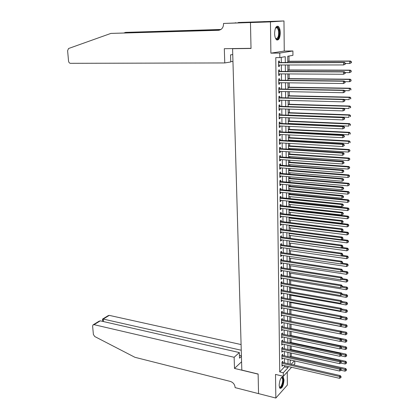 <?xml version="1.0" encoding="UTF-8"?>
<svg xmlns="http://www.w3.org/2000/svg" width="419" height="419" viewBox="0 0 419 419"><rect width="100%" height="100%" fill="white"/><g stroke="black" fill="none" stroke-linecap="round" stroke-linejoin="round"><path stroke-width="0.63" d="M284.019 379.975L283.223 376.969C281.06 376.728 279.703 379.52 279.143 385.354L279.939 388.34C282.107 388.56 283.469 385.773 284.019 379.975M280.29 32.85C280.191 29.665 279.531 27.523 278.316 26.413C276.137 25.669 274.906 28.005 274.613 33.431C274.728 36.605 275.383 38.737 276.582 39.826C278.766 40.57 280.002 38.244 280.29 32.85M294.782 360.948L294.803 363.786L293.709 364.98M233.723 48.567L232.587 48.714L241.821 370.087L258.125 374.026L258.549 393.609L275.843 398.05L287.366 385.045L287.245 372.025M232.587 48.714L251.023 48.457L250.457 22.568L264.525 21.626L283.972 20.95L270.444 21.888L270.889 53.155L279.782 53.066L292.902 50.971L292.928 55.345L287.738 56.24L287.79 62.572M270.889 53.155L284.255 51.071L283.972 20.95M284.255 51.071L292.902 50.971M291.263 356.428L291.236 353.055M291.21 349.504L291.184 345.9M291.158 342.543L291.132 338.709M291.105 335.54L291.074 331.471M291.053 328.491L291.022 324.186M291.001 321.404L290.964 316.942M290.943 314.119L290.912 309.761M290.891 306.75L290.859 302.539M290.833 299.339L290.802 295.275M290.776 291.886L290.749 287.963M290.718 284.381L290.692 280.61M290.666 276.828L290.634 273.209M290.608 269.234L290.582 265.761M290.55 261.587L290.524 258.272M290.487 253.898L290.467 250.735M290.43 246.152L290.409 243.151M290.372 238.364L290.351 235.52M290.315 230.523L290.294 227.842M290.252 222.636L290.236 220.116M290.194 214.696L290.178 212.344M290.158 209.793L290.152 209.317M290.131 206.703L290.116 204.519M290.1 201.979L290.095 201.267M290.074 198.658L290.058 196.647M290.037 194.117L290.032 193.159M290.011 190.566L289.995 188.728M289.979 186.204L289.969 185.004M289.948 182.422L289.938 180.757M289.917 178.243L289.906 176.792M289.89 174.22L289.875 172.733M289.859 170.229L289.843 168.532M289.828 165.966L289.817 164.657M289.796 162.169L289.78 160.21M289.765 157.659L289.754 156.533M289.733 154.056L289.718 151.84M289.702 149.3L289.691 148.357M289.676 145.885L289.655 143.413M289.634 140.884L289.629 140.129M289.613 137.668L289.592 134.928M289.571 132.409L289.566 131.844M289.55 129.398L289.529 126.386M289.508 123.883L289.503 123.511M289.487 121.075L289.461 117.791M289.424 112.695L289.398 109.139M289.361 104.263L289.33 100.424M289.293 95.773L289.262 91.656M289.23 87.231L289.199 82.826M289.168 78.631L289.131 73.933M289.1 69.973L289.063 64.982M289.037 61.258L288.995 56.02M250.457 22.568L270.444 21.888M282.778 362.487L282.767 361.262L281.966 362.1L282.013 366.3L282.809 365.263M282.699 355.469L282.689 354.238L281.887 355.061L281.935 359.287L282.731 358.24M282.621 348.409L282.605 347.168L281.804 347.98L281.851 352.232L282.652 351.169M282.542 341.307L282.526 340.06L281.72 340.851L281.772 345.13L282.574 344.062M282.464 334.163L282.448 332.906L281.641 333.686L281.688 337.992L282.495 336.907M282.38 326.972L282.369 325.71L281.558 326.474L281.605 330.806L282.411 329.711M282.301 319.739L282.286 318.466L281.474 319.22L281.521 323.578L282.333 322.468M282.217 312.464L282.207 311.186L281.39 311.919L281.437 316.303L282.249 315.188M282.139 305.142L282.123 303.854L281.306 304.576L281.353 308.986L282.165 307.855M282.055 297.773L282.039 296.479L281.217 297.186L281.269 301.622L282.087 300.481M281.971 290.362L281.956 289.063L281.133 289.749L281.186 294.217L282.008 293.52L282.003 293.064M281.887 282.904L281.872 281.594L281.044 282.27L281.097 286.764L281.924 286.083L281.919 285.596M281.804 275.403L281.788 274.084L280.96 274.744L281.013 279.264L281.84 278.598L281.835 278.085M281.72 267.851L281.704 266.526L280.871 267.17L280.924 271.716L281.757 271.067L281.751 270.527M281.636 260.257L281.62 258.921L280.782 259.55L280.835 264.127L281.673 263.488L281.662 262.923M281.547 252.61L281.537 251.269L280.693 251.877L280.751 256.486L281.584 255.868L281.578 255.265M281.463 244.916L281.448 243.57L280.604 244.162L280.662 248.797L281.5 248.195L281.495 247.566M281.374 237.18L281.364 235.818L280.515 236.395L280.573 241.061L281.416 240.475L281.406 239.815M281.29 229.387L281.275 228.02L280.426 228.58L280.484 233.273L281.327 232.707L281.317 232.016M281.201 221.551L281.186 220.174L280.337 220.713L280.39 225.438L281.238 224.888L281.233 224.17M281.112 213.664L281.097 212.276L280.243 212.8L280.301 217.555L281.149 217.021L281.144 216.272M281.023 205.724L281.008 204.331L280.154 204.833L280.206 209.62L281.06 209.102L281.055 208.322M280.934 197.731L280.919 196.328L280.06 196.82L280.117 201.633L280.971 201.136L280.966 200.324M280.845 189.692L280.83 188.283L279.965 188.749L280.023 193.599L280.882 193.117L280.877 192.269M280.756 181.6L280.74 180.18L279.876 180.631L279.929 185.507L280.793 185.046L280.782 184.166M280.662 173.456L280.646 172.026L279.782 172.46L279.834 177.368L280.704 176.923L280.693 176.011M280.573 165.259L280.557 163.819L279.683 164.232L279.74 169.176L280.61 168.747L280.599 167.804M280.479 157.01L280.463 155.559L279.588 155.957L279.646 160.927L280.521 160.524L280.51 159.545M280.384 148.703L280.369 147.247L279.494 147.624L279.552 152.626L280.426 152.244L280.416 151.228M280.295 140.349L280.274 138.878L279.394 139.234L279.452 144.272L280.332 143.906L280.321 142.858M280.201 131.933L280.18 130.456L279.3 130.791L279.358 135.866L280.238 135.515L280.227 134.436M280.107 123.464L280.086 121.976L279.201 122.296L279.258 127.402L280.143 127.072L280.133 125.951M280.007 114.942L279.992 113.444L279.101 113.738L279.164 118.881L280.049 118.572L280.039 117.42M279.913 106.363L279.897 104.855L279.002 105.127L279.064 110.302L279.955 110.014L279.939 108.825M279.819 97.727L279.798 96.208L278.902 96.459L278.965 101.67L279.855 101.403L279.845 100.172M279.719 89.027L279.703 87.503L278.803 87.733L278.865 92.976L279.761 92.73L279.745 91.468M279.62 80.275L279.604 78.741L278.703 78.95L278.761 84.224L279.662 84.004L279.646 82.7M279.52 71.466L279.504 69.915L278.598 70.104L278.661 75.42L279.562 75.216L279.552 73.875M290.184 360.769L290.849 360.062M285.313 62.578L285.26 56.665L279.834 57.602L275.781 57.628L279.724 371.925L284.506 366.824L284.496 365.651M284.464 362.875L284.422 358.617M284.391 355.846L284.344 351.541M284.318 348.781L284.271 344.423M284.244 341.668L284.197 337.264M284.166 334.514L284.119 330.057M284.092 327.318L284.045 322.808M284.014 320.074L283.967 315.512M283.941 312.789L283.893 308.175M283.862 305.456L283.815 300.795M283.783 298.082L283.736 293.363M283.71 290.66L283.658 285.889M283.632 283.197L283.579 278.368M283.553 275.686L283.501 270.8M283.474 268.123L283.422 263.184M283.391 260.518L283.338 255.522M283.312 252.867L283.26 247.812M283.234 245.162L283.176 240.05M283.15 237.411L283.097 232.241M283.071 229.612L283.014 224.385M282.987 221.766L282.93 216.476M282.904 213.863L282.846 208.515M282.82 205.918L282.762 200.507M282.736 197.915L282.678 192.447M282.652 189.865L282.595 184.334M282.568 181.762L282.511 176.169M282.485 173.607L282.422 167.946M282.396 165.4L282.338 159.676M282.312 157.135L282.249 151.348M282.223 148.824L282.16 142.968M282.134 140.454L282.071 134.53M282.045 132.027L281.982 126.04M281.956 123.547L281.893 117.493M281.867 115.01L281.804 108.888M281.778 106.421L281.715 100.225M281.688 97.768L281.62 91.504M281.594 89.064L281.531 82.726M281.505 80.296L281.437 73.885M281.411 71.471L281.343 64.992M281.322 62.588L281.264 57.356M279.421 62.593L279.405 61.033L278.499 61.2L278.556 66.548L279.468 66.37L279.452 64.992M291.593 367.285L283.344 376.283L275.508 374.413L275.843 398.05M283.344 376.283L283.302 372.769L288.052 367.646L288.036 366.468M279.724 371.925L283.302 372.769M279.834 57.602L279.782 53.066M291.074 364.378L294.342 360.848M287.811 64.987L287.863 71.502M287.879 73.927L287.932 80.369M287.953 82.81L288.005 89.179M288.021 91.63L288.073 97.926M288.094 100.392L288.141 106.62M288.162 109.097L288.214 115.251M288.23 117.744L288.282 123.83M288.303 126.334L288.351 132.346M288.372 134.866L288.419 140.81M288.44 143.34L288.487 149.222M288.508 151.762L288.555 157.575M288.571 160.126L288.618 165.877M288.639 168.438L288.686 174.121M288.707 176.692L288.749 182.312M288.77 184.894L288.817 190.451M288.838 193.044L288.88 198.538M288.901 201.141L288.948 206.577M288.969 209.191L289.01 214.559M289.031 217.183L289.073 222.494M289.115 227.695L347.094 234.876L347.126 232.87L347.828 232.283L289.094 225.129L289.136 230.377M289.157 233.016L289.199 238.207M289.22 240.862L289.262 245.995M289.283 248.656L289.325 253.731M289.346 256.397L289.388 261.414M289.409 264.096L289.445 269.056M289.471 271.742L289.508 276.645M289.529 279.342L289.571 284.187M289.592 286.895L289.629 291.687M289.649 294.4L289.691 299.135M289.712 301.858L289.749 306.54M289.77 309.269L289.807 313.899M289.828 316.638L289.864 321.216M289.89 323.96L289.927 328.486M289.948 331.24L289.985 335.713M290.006 338.473L290.042 342.894M290.063 345.665L290.1 350.033M290.121 352.808L290.152 357.129M290.178 359.911L290.21 364.184M288.015 363.682L287.973 359.418M287.953 356.642L287.911 352.327M287.89 349.556L287.848 345.188M287.822 342.428L287.785 338.013M287.759 335.252L287.717 330.785M287.696 328.04L287.654 323.52M287.628 320.781L287.586 316.209M287.565 313.475L287.523 308.85M287.497 306.127L287.455 301.45M287.434 298.731L287.387 294.002M287.366 291.294L287.324 286.512M287.298 283.81L287.256 278.97M287.23 276.278L287.188 271.381M287.162 268.699L287.12 263.745M287.094 261.074L287.052 256.061M287.025 253.395L286.978 248.331M286.957 245.675L286.91 240.553M286.884 237.903L286.842 232.723M286.816 230.083L286.769 224.841M286.748 222.211L286.701 216.911M286.675 214.292L286.627 208.934M286.601 206.321L286.554 200.9M286.533 198.302L286.481 192.819M286.46 190.226L286.407 184.679M286.387 182.103L286.334 176.493M286.313 173.922L286.261 168.249M286.24 165.694L286.187 159.953M286.167 157.408L286.114 151.605M286.088 149.07L286.036 143.198M286.015 140.674L285.962 134.735M285.941 132.226L285.884 126.219M285.863 123.72L285.81 117.645M285.784 115.162L285.732 109.019M285.711 106.541L285.653 100.33M285.632 97.868L285.575 91.583M285.554 89.132L285.496 82.779M285.475 80.343L285.418 73.912M285.397 71.492L285.334 64.987M284.506 366.824L288.052 367.646M278.556 66.37L279.468 66.37M278.656 75.211L279.562 75.216M278.761 83.989L279.662 84.004M278.86 92.714L279.761 92.73M278.96 101.377L279.855 101.403M279.059 109.988L279.955 110.014M279.159 118.535L280.049 118.572M279.258 127.03L280.143 127.072M279.353 135.468L280.238 135.515M279.452 143.853L280.332 143.906M279.546 152.181L280.426 152.244M279.641 160.456L280.521 160.524M279.735 168.679L280.61 168.747M279.829 176.849L280.704 176.923M279.923 184.968L280.793 185.046M280.018 193.033L280.882 193.117M280.112 201.047L280.971 201.136M280.201 209.008L281.06 209.102M280.29 216.922L281.149 217.021M280.384 224.783L281.238 224.888M280.473 232.597L281.327 232.707M280.562 240.359L281.416 240.475M280.651 248.074L281.5 248.195M280.74 255.742L281.584 255.868M280.83 263.362L281.673 263.488M280.913 270.936L281.757 271.067M281.002 278.462L281.84 278.598M281.086 285.941L281.924 286.083M281.175 293.373L282.008 293.52M281.259 300.758L282.092 300.91M281.343 308.101L282.17 308.258M281.427 315.402L282.254 315.559M281.51 322.656L282.333 322.819M281.594 329.868L282.416 330.031M281.678 337.033L282.495 337.201M281.762 344.156L282.574 344.329M281.84 351.237L282.657 351.415M281.924 358.276L282.736 358.46M282.003 365.274L282.815 365.457M345.329 64.112L345.345 63.175L345.031 63.248L345.02 64.18L345.329 64.112L343.627 64.94L278.541 64.992M345.02 64.18L343.627 64.94L343.659 62.599L344.439 62.421L278.509 62.541M278.515 62.761L343.659 62.599L345.031 63.248M345.345 63.175L344.439 62.421M345.34 63.505L349.729 63.499L349.765 61.205L350.514 61.033L287.78 61.263M351.112 61.839L351.096 62.756L351.394 62.688L351.405 61.771L349.765 61.205L287.78 61.425M351.394 62.688L349.729 63.499L351.096 62.756M350.514 61.033L351.405 61.771M275.529 38.349L275.728 38.522C278.132 38.632 279.017 35.851 278.368 30.173L277.116 27.785L275.534 28.01L276.021 27.434C277.237 26.596 278.2 27.424 278.923 29.922C280.316 34.939 277.603 41.748 275.534 38.349M277.043 40.077C279.342 38.454 280.07 34.913 279.227 29.445L277.671 26.476L277.053 26.193M281.28 377.65L281.584 377.461L282.835 378.226C284.276 381.468 280.782 390.283 279.316 387.025M279.29 386.905L279.368 386.983C280.919 388.743 283.574 381.143 282.359 378.457L281.997 377.88L281.207 377.744M280.028 388.418C282.087 388.549 284.375 380.421 283.103 377.592L282.469 376.728M224.762 62.939L70.46 63.321C69.413 63.185 68.774 62.431 68.548 61.059L67.606 50.694L68.548 48.52L110.915 33.41L218.477 30.299L220.719 29.623C222.573 28.382 223.505 26.486 223.521 23.941L223.505 23.448L250.457 22.526L251.023 48.326L224.306 48.698L224.762 62.939L230.749 61.965L230.539 54.879L232.755 54.559M223.505 23.448L246.461 22.547L253.898 22.055L238.259 22.49L264.525 21.626M264.525 21.579L250.457 22.526M110.915 33.41L219.483 30.152M220.792 29.581L125.585 32.383L220.965 29.466M125.585 32.383L124.05 32.923M232.954 61.514L230.733 61.525M235.452 22.673L235.457 22.945M241.087 344.554L109.27 315.371L103.221 319.063L103.435 321.562M241.25 350.242L103.221 319.063L102.524 319.116L102.723 321.399M234.493 368.421L234.137 357.287L94.034 324.667L93.028 324.887L92.625 326.139L93.385 334.467L94.736 336.53L134.902 357.292L230.345 381.426C233.137 382.416 234.719 384.354 235.09 387.256L235.106 387.617L258.554 393.64L258.125 374.13L234.493 368.421L241.585 361.78M234.137 357.287L239.343 352.562L239.511 358.145L241.428 356.375M239.343 352.562L100.293 320.844L94.034 324.667M102.66 319.016L108.28 315.596L109.27 315.371M241.412 355.799L239.427 355.343M93.332 324.699L98.984 321.258L100.293 320.844M345.204 73.43L345.214 72.497L344.905 72.581L344.895 73.514L345.204 73.43L343.507 74.263L278.64 73.87M344.895 73.514L343.507 74.263L343.538 71.937L344.313 71.738L278.614 71.408M278.619 71.654L343.538 71.937L344.905 72.581M345.214 72.497L344.313 71.738M345.073 82.679L345.088 81.757L344.779 81.852L344.769 82.773L345.073 82.679L343.386 83.522L278.745 82.69M344.769 82.773L343.386 83.522L343.418 81.213L344.188 80.987L278.714 80.212M278.719 80.49L343.418 81.213L344.779 81.852M345.088 81.757L344.188 80.987M344.947 91.871L344.963 90.954L344.654 91.054L344.643 91.971L344.947 91.871L343.266 92.714L278.845 91.452M344.643 91.971L343.266 92.714L343.297 90.42L344.067 90.174L278.818 88.964M278.818 89.263L343.297 90.42L344.654 91.054M344.963 90.954L344.067 90.174M344.821 100.995L344.837 100.083L344.528 100.193L344.518 101.105L344.821 100.995L343.145 101.843L278.944 100.151M344.518 101.105L343.145 101.843L343.177 99.565L343.941 99.293L278.918 97.653M278.923 97.983L343.177 99.565L344.528 100.193M344.837 100.083L343.941 99.293M345.214 72.607L349.593 72.628L349.624 70.35L350.368 70.156L287.848 69.968M350.965 70.979L350.949 71.89L351.258 70.9L349.624 70.35L287.853 70.156M351.248 71.811L349.593 72.628L350.949 71.89M350.368 70.156L351.258 70.9M344.952 81.647L349.451 81.695L349.488 79.437L350.226 79.217L287.916 78.615M350.818 80.06L350.808 80.967L351.117 79.971L349.488 79.437L287.921 78.83M351.101 80.877L350.19 81.475L349.451 81.695L350.808 80.967M350.226 79.217L351.117 79.971M344.575 90.619L349.315 90.703L349.346 88.456L350.085 88.215L287.989 87.21M350.677 89.079L350.661 89.975L350.97 88.98L349.346 88.456L287.989 87.451M350.954 89.876L350.661 89.975M350.085 88.215L350.97 88.98M344.203 99.523L349.174 99.649L349.21 97.418L349.944 97.156L288.057 95.747M350.535 98.03L350.52 98.926L350.829 97.926L349.21 97.418L288.057 96.009M350.813 98.816L350.52 98.926M349.944 97.156L350.829 97.926M344.701 110.056L344.711 109.15L344.392 110.176L344.701 110.056L343.025 110.909L279.044 108.793M344.392 110.176L343.025 110.909L343.056 108.647L343.821 108.348L279.017 106.285M279.023 106.641L343.056 108.647L344.408 109.27M344.711 109.15L343.821 108.348M343.842 108.369L349.037 108.531L349.074 106.316L349.807 106.028L288.125 104.226M350.394 106.929L350.378 107.814L350.687 106.814L349.074 106.316L288.125 104.52M350.672 107.699L350.378 107.814M349.807 106.028L350.687 106.814M344.575 119.054L344.586 118.158L344.282 118.284L344.271 119.185L344.575 119.054L342.91 119.907L279.143 117.383M344.271 119.185L342.91 119.907L342.936 117.666L343.7 117.346L279.117 114.858M279.122 115.241L342.936 117.666L344.282 118.284M344.586 118.158L343.7 117.346M288.209 115.073L348.901 117.351L348.938 115.152L349.671 114.848L288.193 112.648M350.253 115.759L350.237 116.639L350.546 115.639L348.938 115.152L288.193 112.968M350.53 116.519L350.237 116.639M349.671 114.848L350.546 115.639M344.455 127.989L344.465 127.098L344.161 127.235L344.151 128.13L344.455 127.989L342.794 128.848L279.243 125.915M344.151 128.13L342.794 128.848L342.821 126.622L343.58 126.276L279.211 123.375M279.216 123.783L342.821 126.622L344.161 127.235M344.465 127.098L343.58 126.276M288.277 123.453L348.77 126.119L348.802 123.93L349.53 123.605L288.256 121.023M350.111 124.537L350.101 125.412L350.404 124.401L348.802 123.93L288.262 121.363M350.389 125.276L350.101 125.412M349.53 123.605L350.404 124.401M344.329 136.866L344.345 135.981L344.041 136.128L344.03 137.013L344.329 136.866L342.674 137.725L279.342 134.389M344.03 137.013L342.674 137.725L342.705 135.515L343.465 135.148L279.311 131.838M279.316 132.273L342.705 135.515L344.041 136.128M344.345 135.981L343.465 135.148M288.345 131.786L348.634 134.824L348.666 132.65L349.394 132.299L288.324 129.34M349.975 133.252L349.959 134.117L350.263 133.111L348.666 132.65L288.33 129.707M350.253 133.975L349.959 134.117M349.394 132.299L350.263 133.111M344.209 145.676L344.224 144.801L343.92 144.953L343.91 145.833L344.209 145.676L342.559 146.545L279.436 142.806M343.91 145.833L342.559 146.545L342.59 144.346L343.344 143.958L279.41 140.245M279.415 140.705L342.59 144.346L343.92 144.953M344.224 144.801L343.344 143.958M288.413 140.056L348.503 143.466L348.535 141.313L349.257 140.941L288.392 137.6M349.839 141.905L349.823 142.769L350.127 141.758L348.535 141.313L288.398 137.992M350.111 142.617L349.823 142.769M349.257 140.941L350.127 141.758M279.51 149.085L342.475 153.118L342.443 155.302L279.536 151.17M279.504 148.598L343.229 152.71L342.475 153.118L343.8 153.721L343.79 154.595L344.104 153.558L343.8 153.721M344.104 153.558L343.229 152.71M342.443 155.302L343.79 154.595M288.476 148.279L348.367 152.055L348.404 149.913L349.127 149.52L288.455 145.812M349.703 150.505L349.687 151.364L349.991 150.348L348.404 149.913L288.461 146.231M349.687 151.364L348.367 152.055M349.127 149.52L349.991 150.348M279.604 157.408L342.36 161.834L342.333 164.002L279.63 159.482M279.599 156.9L343.114 161.404L342.36 161.834L343.685 162.431L343.669 163.3L343.973 163.127L343.983 162.258L343.685 162.431M343.983 162.258L343.114 161.404M342.333 164.002L343.669 163.3M288.544 156.449L348.236 160.587L348.273 158.461L348.99 158.047L288.523 153.972M349.566 159.047L349.551 159.896L349.855 158.88L348.273 158.461L288.529 154.412M349.551 159.896L348.236 160.587M348.99 158.047L349.855 158.88M279.703 165.678L342.244 170.486L342.218 172.638L279.724 167.736M279.693 165.144L342.999 170.035L342.244 170.486L343.564 171.083L343.554 171.942L343.863 170.9L343.564 171.083M343.863 170.9L342.999 170.035M342.218 172.638L343.554 171.942M288.607 164.567L348.105 169.061L348.142 166.945L348.859 166.516L288.586 162.08M349.43 167.532L349.415 168.375L349.718 167.359L348.142 166.945L288.591 162.546M349.415 168.375L348.105 169.061M348.859 166.516L349.718 167.359M279.798 173.895L342.134 179.081L342.108 181.218L279.819 175.938M279.792 173.335L342.883 178.609L342.134 179.081L343.449 179.672L343.439 180.526L343.748 179.484L343.449 179.672M343.748 179.484L342.883 178.609M342.108 181.218L343.439 180.526M288.675 172.633L347.98 177.478L348.011 175.378L348.728 174.927L288.654 170.135M349.294 175.959L349.284 176.797L349.582 175.776L348.011 175.378L288.66 170.622M349.284 176.797L347.98 177.478M348.728 174.927L349.582 175.776M279.892 182.056L342.024 187.618L341.993 189.739L279.913 184.088M279.882 181.474L342.768 187.125L342.024 187.618L343.334 188.204L343.318 189.053L343.617 188.854L343.627 188.005L343.334 188.204M343.627 188.005L342.768 187.125M341.993 189.739L343.318 189.053M288.738 180.652L347.849 185.837L347.88 183.752L348.598 183.281L288.717 178.138M349.163 184.329L349.147 185.167L349.446 184.14L347.88 183.752L288.722 178.651M349.147 185.167L347.849 185.837M348.598 183.281L349.446 184.14M279.986 190.168L341.909 196.097L341.883 198.208L280.007 192.185M279.976 189.561L342.653 195.584L341.909 196.097L343.219 196.679L343.203 197.522L343.501 197.318L343.512 196.474L343.219 196.679M343.512 196.474L342.653 195.584M341.883 198.208L343.203 197.522M288.801 188.613L347.723 194.149L347.754 192.075L348.467 191.583L288.78 186.094M349.032 192.646L349.017 193.478L349.315 192.452L347.754 192.075L288.785 186.628M349.017 193.478L347.723 194.149M348.467 191.583L349.315 192.452M280.075 198.224L341.799 204.519L341.773 206.614L280.101 200.23M280.07 197.6L342.543 203.985L341.799 204.519L343.103 205.095L343.093 205.939L343.397 204.886L343.103 205.095M343.397 204.886L342.543 203.985M341.773 206.614L343.093 205.939M288.864 196.527L347.592 202.398L347.623 200.34L348.336 199.832L288.843 193.997M348.901 200.911L348.886 201.733L349.184 200.706L348.901 200.911L347.623 200.34L288.848 194.557M348.886 201.733L347.592 202.398M348.336 199.832L349.184 200.706M280.17 206.232L341.695 212.883L341.663 214.968L280.191 208.227M280.164 205.582L342.433 212.333L341.695 212.883L342.988 213.46L342.978 214.292L343.271 214.072L343.281 213.24L342.988 213.46M343.281 213.24L342.433 212.333M341.663 214.968L342.978 214.292M288.927 204.393L347.466 210.6L347.498 208.552L348.21 208.023L288.906 201.853M348.77 209.118L348.755 209.935L349.053 208.908L348.77 209.118L347.498 208.552L288.911 202.435M348.755 209.935L347.466 210.6M348.21 208.023L349.053 208.908M280.259 214.188L341.585 221.195L341.558 223.264L280.285 216.173M280.253 213.517L342.318 220.624L341.585 221.195L342.873 221.766L342.862 222.594L343.171 221.536L342.873 221.766M343.171 221.536L342.318 220.624M341.558 223.264L342.862 222.594M288.99 212.208L347.341 218.744L347.372 216.712L348.079 216.162L288.969 209.662M348.639 217.272L348.624 218.084L348.922 217.052L348.639 217.272L347.372 216.712L288.974 210.259M348.624 218.084L347.341 218.744M348.079 216.162L348.922 217.052M280.353 222.096L341.475 229.45L341.448 231.503L280.374 224.065M280.342 221.4L342.208 228.858L341.475 229.45L342.763 230.021L342.752 230.838L343.046 230.602L343.056 229.78L342.763 230.021M343.056 229.78L342.208 228.858M341.448 231.503L342.752 230.838M289.052 219.975L347.22 226.836L347.251 224.814L347.953 224.249L289.031 217.419M348.508 225.375L348.498 226.181L348.791 225.15L348.508 225.375L347.251 224.814L289.037 218.042M348.498 226.181L347.22 226.836M347.953 224.249L348.791 225.15M280.442 229.952L341.37 237.652L341.344 239.689L280.463 231.906M280.437 229.235L342.098 237.039L341.37 237.652L342.653 238.217L342.642 239.029L342.931 238.788L342.941 237.971L342.653 238.217M342.941 237.971L342.098 237.039M341.344 239.689L342.642 239.029M348.383 233.425L348.367 234.226L348.66 233.189L348.383 233.425L347.126 232.87L289.1 225.773M348.367 234.226L347.094 234.876M347.828 232.283L348.66 233.189M280.531 237.756L341.26 245.796L341.234 247.823L280.557 239.699M280.526 237.018L341.993 245.167L341.26 245.796L342.543 246.356L342.527 247.168L342.821 246.917L342.831 246.105L342.543 246.356M342.831 246.105L341.993 245.167M341.234 247.823L342.527 247.168M289.178 235.368L346.974 242.863L347 240.867L347.702 240.27L341.71 239.5M348.257 241.423L348.241 242.219L348.535 241.182L348.257 241.423L347 240.867L289.162 233.456M348.241 242.219L346.974 242.863M347.702 240.27L348.535 241.182M280.62 245.513L341.155 253.888L341.129 255.904L280.646 247.446M280.615 244.754L341.883 253.244L341.155 253.888L342.428 254.448L342.417 255.255L342.711 254.993L342.721 254.186L342.428 254.448M342.721 254.186L341.883 253.244M341.129 255.904L342.417 255.255M289.236 242.994L346.848 250.798L346.88 248.818L347.581 248.2L341.972 247.451M348.126 249.368L348.116 250.159L348.409 249.116L348.126 249.368L346.88 248.818L289.225 241.093M348.116 250.159L346.848 250.798M347.581 248.2L348.409 249.116M280.709 253.223L341.05 261.927L341.024 263.928L280.735 255.145M280.704 252.442L341.778 261.267L341.05 261.927L342.323 262.483L342.313 263.284L342.601 263.017L342.611 262.215L342.323 262.483M342.611 262.215L341.778 261.267M341.024 263.928L342.313 263.284M289.299 250.567L346.728 258.685L346.759 256.716L347.456 256.082L342.223 255.349M348 257.261L347.99 258.046L348.283 257.004L348 257.261L346.759 256.716L289.283 248.682M347.99 258.046L346.728 258.685M347.456 256.082L348.283 257.004M280.798 260.885L340.946 269.915L340.919 271.905L280.824 262.792M280.793 260.084L341.668 269.234L340.946 269.915L342.213 270.47L342.203 271.261L342.491 270.988L342.501 270.192L342.213 270.47M342.501 270.192L341.668 269.234M340.919 271.905L342.203 271.261M289.361 258.099L346.607 266.521L346.639 264.567L347.335 263.912L342.407 263.195M347.88 265.107L347.864 265.887L348.158 264.845L347.88 265.107L346.639 264.567L341.307 263.787M347.864 265.887L346.607 266.521M347.335 263.912L348.158 264.845M280.887 268.495L340.841 277.849L340.815 279.829L280.908 270.391M280.877 267.678L341.564 277.153L340.841 277.849L342.103 278.399L342.093 279.19L342.381 278.907L342.391 278.116L342.103 278.399M342.391 278.116L341.564 277.153M340.815 279.829L342.093 279.19M280.976 276.063L340.736 285.737L340.715 287.701L280.997 277.949M280.966 275.22L341.459 285.02L340.736 285.737L341.998 286.282L341.988 287.067L342.276 286.779L342.286 285.994L341.998 286.282M342.286 285.994L341.459 285.02M340.715 287.701L341.988 287.067M281.06 283.584L340.637 293.567L340.61 295.521L281.081 285.454M281.049 282.72L341.354 292.834L340.637 293.567L341.888 294.107L341.878 294.887L342.176 293.813L341.888 294.107M342.176 293.813L341.354 292.834M340.61 295.521L341.878 294.887M289.419 265.583L346.487 274.304L346.518 272.36L347.21 271.69L342.491 270.978M347.754 272.9L347.744 273.675L348.032 272.633L347.754 272.9L346.518 272.36L341.516 271.606M347.744 273.675L346.487 274.304M347.21 271.69L348.032 272.633M289.477 273.026L346.366 282.039L346.398 280.112L347.089 279.421L342.386 278.687M347.629 280.646L347.618 281.416L347.906 280.369L347.629 280.646L346.398 280.112L341.721 279.373M347.618 281.416L346.366 282.039M347.089 279.421L347.906 280.369M289.539 280.421L346.251 289.728L346.277 287.811L346.969 287.104L342.281 286.345M347.508 288.34L347.498 289.105L347.786 288.057L347.508 288.34L341.92 287.099M347.498 289.105L346.251 289.728M346.969 287.104L347.786 288.057M281.149 291.053L340.532 301.35L340.511 303.288L281.17 292.918M281.139 290.173L341.249 300.601L340.532 301.35L341.784 301.889L341.773 302.665L342.061 302.361L342.072 301.586L341.784 301.889M342.072 301.586L341.249 300.601M340.511 303.288L341.773 302.665M289.597 287.769L346.131 297.364L346.162 295.458L346.848 294.74L342.176 293.955M347.388 295.987L347.377 296.746L347.66 295.699L347.388 295.987L342.009 294.761M347.377 296.746L346.131 297.364M346.848 294.74L347.66 295.699M281.233 298.48L340.432 309.086L340.406 311.008L281.254 300.334M281.222 297.584L341.145 308.316L340.432 309.086L341.679 309.615L341.668 310.39L341.962 309.311L341.679 309.615M341.962 309.311L341.145 308.316M340.406 311.008L341.668 310.39M289.655 295.07L346.015 304.953L346.047 303.063L346.733 302.324L341.998 301.502M347.267 303.586L347.257 304.341L347.54 303.288L347.267 303.586L342.056 302.366M347.257 304.341L346.015 304.953M346.733 302.324L347.54 303.288M281.317 305.865L340.333 316.764L340.307 318.681L281.338 307.703M281.306 304.943L341.045 315.984L340.333 316.764L341.574 317.298L341.564 318.063L341.857 316.984L341.574 317.298M341.857 316.984L341.045 315.984M340.307 318.681L341.564 318.063M289.712 302.335L345.9 312.495L345.926 310.615L346.613 309.861L341.695 308.981M347.147 311.134L347.136 311.888L347.419 310.835L347.147 311.134L341.956 309.903M347.136 311.888L345.9 312.495M346.613 309.861L347.419 310.835M281.406 313.197L340.233 324.4L340.207 326.301L281.427 315.025M281.39 312.26L340.94 323.604L340.233 324.4L341.469 324.929L341.459 325.689L341.742 325.369L341.752 324.61L341.469 324.929M341.752 324.61L340.94 323.604M340.207 326.301L341.459 325.689M289.77 309.552L345.785 319.99L345.811 318.121L346.497 317.356L341.396 316.413M347.026 318.639L347.016 319.388L347.299 318.33L347.026 318.639L341.852 317.387M347.016 319.388L345.785 319.99M346.497 317.356L347.299 318.33M281.489 320.493L340.134 331.984L340.108 333.875L281.51 322.305M281.474 319.535L340.841 331.172L340.134 331.984L341.37 332.508L341.359 333.267L341.653 332.183L341.37 332.508M341.653 332.183L340.841 331.172M340.108 333.875L341.359 333.267M289.828 316.727L345.67 327.438L345.701 325.579L346.377 324.798L341.097 323.798M346.906 326.097L346.895 326.841L347.178 325.783L346.906 326.097L341.752 324.83M346.895 326.841L345.67 327.438M346.377 324.798L347.178 325.783M281.573 327.737L340.034 339.521L340.008 341.401L281.594 329.544M281.558 326.762L340.741 338.693L340.034 339.521L341.265 340.045L341.255 340.794L341.537 340.458L341.548 339.709L341.265 340.045M341.548 339.709L340.741 338.693M340.008 341.401L341.255 340.794M340.265 333.796L345.555 334.839L345.586 332.995L346.262 332.194L289.864 321.184M346.791 333.508L346.78 334.247L347.063 333.189L346.791 333.508L341.647 332.225M346.78 334.247L345.555 334.839M346.262 332.194L347.063 333.189M281.652 334.943L339.935 347.011L339.914 348.875L281.673 336.735M281.641 333.948L340.642 346.167L339.935 347.011L341.166 347.529L341.155 348.278L341.433 347.938L341.443 347.189L341.166 347.529M341.443 347.189L340.642 346.167M339.914 348.875L341.155 348.278M340.453 341.186L345.445 342.197L345.471 340.364L346.146 339.547L289.922 328.266M346.675 340.872L346.66 341.605L346.942 340.547L346.675 340.872L341.417 339.547M346.66 341.605L345.445 342.197M346.146 339.547L346.942 340.547M281.736 342.103L339.84 354.453L339.814 356.307L281.757 343.884M281.725 341.092L340.542 353.594L339.84 354.453L341.061 354.972L341.05 355.71L341.333 355.364L341.344 354.626L341.061 354.972M341.344 354.626L340.542 353.594M339.814 356.307L341.05 355.71M340.631 348.529L345.329 349.509L345.361 347.686L346.031 346.853L289.979 335.305M346.555 348.189L346.544 348.917L346.827 347.859L346.555 348.189L341.15 346.812M346.544 348.917L345.329 349.509M346.031 346.853L346.827 347.859M281.819 349.221L339.741 361.848L339.72 363.692L281.84 350.991M281.809 348.189L340.443 360.974L339.741 361.848L340.961 362.362L340.951 363.1L341.239 362.011L340.961 362.362M341.239 362.011L340.443 360.974M339.72 363.692L340.951 363.1L345.109 363.996L345.136 362.194L340.626 361.215M340.804 355.831L345.219 356.773L345.246 354.961L345.921 354.118L290.037 342.302M346.44 355.464L346.429 356.187L346.712 355.123L346.44 355.464L340.883 354.034M346.429 356.187L345.219 356.773M345.921 354.118L346.712 355.123M281.898 356.291L339.647 369.202L339.62 371.03L281.919 358.056M281.887 355.249L340.343 368.311L339.647 369.202L340.862 369.71L340.851 370.438L341.129 370.082L341.139 369.349L340.862 369.71M341.139 369.349L340.343 368.311M339.62 371.03L340.851 370.438M346.324 362.692L346.314 363.414L346.597 362.351L346.324 362.692L345.136 362.194L345.806 361.335L290.089 349.263M346.314 363.414L345.109 363.996M345.806 361.335L346.597 362.351M281.982 363.325L339.552 376.503L339.526 378.32L282.003 365.075M281.971 362.262L340.249 375.597L339.552 376.503L340.762 377.006L340.752 377.734L341.029 377.372L341.04 376.644L340.762 377.006M341.04 376.644L340.249 375.597M339.526 378.32L340.752 377.734M340.982 370.27L344.999 371.171L345.026 369.38L345.696 368.511L290.147 356.176M346.214 369.877L346.199 370.595L346.482 369.527L346.214 369.877L340.369 368.343M346.199 370.595L344.999 371.171M345.696 368.511L346.482 369.527M278.515 62.646L278.782 62.593M218.933 30.262L218.477 30.299M278.614 71.518L278.886 71.46M278.719 80.333L278.986 80.27M278.818 89.09L279.085 89.017M278.918 97.784L279.185 97.711M279.017 106.426L279.284 106.342M279.117 115.005L279.384 114.916M279.216 123.532L279.478 123.437M279.311 132.006L279.578 131.901M279.41 140.417L279.672 140.313M279.504 148.776L279.766 148.666M275.681 27.869L276.021 27.434M275.733 27.827L277.116 27.785M281.212 377.739L281.584 377.461M281.301 377.713L281.997 377.88"/></g></svg>
